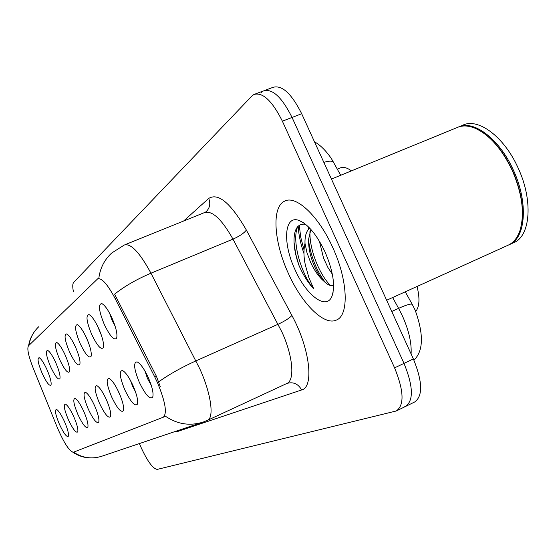 <?xml version="1.0" encoding="UTF-8"?>
<svg xmlns="http://www.w3.org/2000/svg" width="556" height="556" viewBox="0 0 556 556"><rect width="100%" height="100%" fill="white"/><g stroke="black" fill="none" stroke-linecap="round" stroke-linejoin="round"><path stroke-width="0.83" d="M91.684 334.378C86.541 321.736 85.638 315.141 88.981 314.592C91.789 315.961 95.069 320.68 98.822 328.742C102.658 337.756 104.146 344.067 103.291 347.667C101.018 350.113 97.147 345.686 91.684 334.378M97.105 325.156L101.185 334.684M80.133 343.504C75.227 331.48 74.289 325.204 77.319 324.669C79.939 325.983 83.059 330.535 86.68 338.326C90.378 347.007 91.837 353.032 91.066 356.396C88.974 358.592 85.325 354.297 80.133 343.504M85.965 336.762L88.195 341.961M69.514 351.892C64.816 340.439 63.85 334.448 66.609 333.934C69.062 335.192 72.044 339.584 75.54 347.132C79.105 355.499 80.537 361.261 79.835 364.416C77.903 366.397 74.462 362.22 69.514 351.892M59.707 359.635C55.211 348.695 54.217 342.976 56.74 342.475C59.047 343.677 61.89 347.931 65.274 355.235C68.715 363.318 70.119 368.837 69.479 371.804C67.693 373.59 64.433 369.538 59.707 359.635M50.631 366.807C46.315 356.34 45.307 350.857 47.621 350.37C49.79 351.524 52.514 355.645 55.788 362.727C59.117 370.539 60.493 375.835 59.909 378.629C58.241 380.255 55.148 376.315 50.631 366.807M42.2 373.458C38.051 363.429 37.043 358.175 39.17 357.696C41.213 358.808 43.82 362.797 46.996 369.677C50.221 377.232 51.562 382.326 51.034 384.96C49.477 386.434 46.537 382.604 42.2 373.458M104.278 324.426C98.885 311.089 98.037 304.146 101.734 303.576C104.75 305.015 108.205 309.907 112.097 318.254C116.086 327.637 117.601 334.26 116.649 338.117C114.168 340.856 110.046 336.29 104.278 324.426M109.608 313.223L112.152 320.562L115.057 325.976M124.871 389.958C119.735 377.357 118.921 370.88 122.445 370.518C125.531 372.068 129.068 377.114 133.065 385.649C136.852 394.531 138.298 400.723 137.395 404.219C134.879 406.707 130.702 401.953 124.871 389.958M130.458 380.394L132.634 386.378L135.456 391.674M111.638 396.914C106.738 384.94 105.876 378.768 109.066 378.407C111.937 379.88 115.294 384.731 119.137 392.974C122.793 401.529 124.21 407.444 123.397 410.717C121.09 412.941 117.17 408.34 111.638 396.914M117.427 389.402L120.861 397.151M99.489 403.308C94.805 391.89 93.908 386.003 96.807 385.642C99.489 387.045 102.679 391.723 106.384 399.681C109.907 407.937 111.304 413.594 110.561 416.666C108.434 418.668 104.743 414.213 99.489 403.308M88.3 409.188C83.81 398.291 82.886 392.661 85.534 392.3C88.043 393.641 91.08 398.152 94.652 405.845C98.058 413.824 99.427 419.252 98.753 422.136C96.793 423.943 93.304 419.627 88.3 409.188M77.958 414.63C73.649 404.205 72.704 398.812 75.123 398.443C77.479 399.729 80.384 404.094 83.831 411.537C87.125 419.245 88.467 424.464 87.855 427.189C86.034 428.815 82.733 424.631 77.958 414.63M68.367 419.676C64.225 409.682 63.266 404.504 65.49 404.142C67.7 405.366 70.48 409.591 73.816 416.805C77.013 424.27 78.326 429.288 77.764 431.859C76.068 433.339 72.94 429.274 68.367 419.676M59.45 424.36C55.468 414.769 54.502 409.793 56.545 409.424C58.63 410.606 61.292 414.693 64.524 421.691C67.617 428.926 68.909 433.756 68.395 436.196C66.81 437.537 63.829 433.59 59.45 424.36M139.334 382.354C133.94 369.059 133.197 362.241 137.103 361.887C140.425 363.513 144.171 368.76 148.32 377.628C152.261 386.858 153.734 393.356 152.733 397.102C149.974 399.882 145.512 394.968 139.334 382.354M144.935 370.977L147.514 378.58L151.239 385.225M154.825 377.1L157.397 382.5C165.368 401.71 167.342 413.275 163.318 417.202L73.364 452.25C69.424 451.389 64.072 443.153 57.317 427.55L33.145 367.982C28.474 356.028 26.903 348.661 28.432 345.874L97.668 278.827C101.797 277.791 107.607 284.345 115.106 298.489L154.825 377.1L156.458 376.37L160.309 386.802M417.035 286.479C419.968 298.231 419.537 306.565 415.742 311.478M337.284 169.142L339.966 168.051C343.142 166.605 346.958 167.544 351.413 170.873M332.683 247.406C318.567 215.735 295.764 194.69 284.498 201.223C271.391 207.11 273.92 242.284 288.418 273.531C301.755 303.59 324.078 326.08 336.38 320.061C349.224 315.426 348.063 280.481 332.683 247.406C318.567 215.735 295.764 194.69 284.498 201.223C271.391 207.11 273.92 242.284 288.418 273.531C301.755 303.59 324.078 326.08 336.38 320.061C349.224 315.426 348.063 280.481 332.683 247.406M98.822 278.347C100.087 268.235 104.368 259.798 111.666 253.049L124.322 245.001C130.882 243.132 139.764 252.535 150.961 273.204L199.833 368.899C211.127 393.641 214.428 418.098 207.332 420.399L203.538 421.935C190.055 426.313 177.267 424.339 165.167 416.02L164.312 416.743M404.386 406.846L405.435 406.505C413.782 400.688 413.303 386.316 404.01 363.388L292.053 117.441C281.836 97.064 272.266 88.237 263.349 90.962L261.431 92.414M207.332 420.399L286.688 383.55C295.021 380.645 293.061 356.181 281.948 332.064L232.985 239.129L150.961 273.204C136.547 279.348 124.433 286.333 114.619 294.159L156.458 376.37M139.361 443.57L141.62 448.629C147.924 461.946 153.129 468.868 157.244 469.396L396.261 410.981C404.476 405.227 403.92 390.854 394.586 367.857L282.378 121.187C272.148 100.74 262.634 91.858 253.842 94.534L251.951 95.979L73.663 282.434C72.544 283.748 72.461 286.84 73.42 291.705M299.274 225.291L300.713 237.134L304.042 250.005M406.158 406.151L414.561 402.051C423.033 396.178 422.636 381.812 413.379 358.94L301.679 113.716C291.469 93.401 281.843 84.63 272.808 87.403L264.948 90.364M396.977 410.634L405.435 406.505C413.782 400.688 413.303 386.316 404.01 363.388L292.053 117.441C281.836 97.064 272.266 88.237 263.349 90.962L255.412 93.943M386.642 300.254L508.149 245.189C513.431 242.777 517.344 237.982 519.881 230.809C524.927 214.018 522.327 193.773 512.076 170.08C501.734 148.751 489.405 134.795 475.095 128.227C468.194 125.406 462.112 125.225 456.844 127.678L331.439 179.06M521.632 223.797C524.169 207.812 521.055 189.888 512.291 170.032C504.097 152.803 494.145 140.209 482.434 132.245M508.684 244.939L509.171 244.73C525.9 238.322 528.575 202.155 513.146 169.622C499.239 138.646 473.281 119.436 458.207 127.109M509.171 244.73L513.758 242.645C530.57 236.203 533.35 200.042 517.928 167.564C503.938 136.394 477.66 117.267 462.543 125.343L459.583 126.559M332.328 274.164L327.964 267.603L323.585 258.227L319.394 241.165M305.55 224.283C298.516 223.324 294.687 228.016 294.061 238.343C293.77 246.44 295.396 255.426 298.94 265.302L299.837 267.339C303.875 276.144 308.517 283.331 313.765 288.905L308.893 277.659L305.286 264.746C303.632 256.928 303.534 249.797 305.001 243.361L306.954 252.612L310.547 262.244C314.3 270.355 318.602 276.54 323.446 280.794C319.207 276.096 315.551 269.632 312.493 261.403C309.734 253.786 308.42 246.426 308.573 239.323L310.901 229.433M305.001 243.361C304.785 236.05 306.349 230.976 309.706 228.141M325.031 251.924C316.857 234.854 308.226 224.374 299.142 220.496C284.137 214.526 282.42 242.993 295 269.646C306.335 295.618 326.719 310.887 332.071 295.917C335.4 285.395 333.051 270.73 325.031 251.924M323.446 280.794L325.906 283.073C328.798 285.325 331.244 286.062 333.239 285.277M313.765 288.905C300.859 273.809 291.427 240.171 297.752 226.612M330.375 285.443C319.533 274.546 309.24 249.658 309.956 231.463M298.94 265.302L295.611 253.668L294.048 242.235M325.607 282.83C316.67 271.106 310.985 256.955 308.545 240.394M308.358 229.44L308.663 227.07M115.106 298.489L116.739 297.801M183.612 221.024L208.715 198.422C218.258 192.571 230.809 203.121 246.364 230.066L291.928 315.502C309.88 348.355 314.362 387.171 301.616 389.958L177.135 431.644L176.787 430.956M177.135 431.644L174.772 431.637M158.724 381.833C168.996 374.466 181.409 367.474 195.969 360.865L278.111 324.245C284.762 321.132 289.363 318.22 291.928 315.502M73.58 452.167C82.545 458.081 92.074 459.395 102.158 456.115L202.349 422.338M28.988 345.332C30.135 337.902 33.45 331.654 38.913 326.587M394.586 367.857L413.379 358.94M282.378 121.187L301.679 113.716M246.364 230.066C244.063 233.152 239.601 236.175 232.985 239.129C221.663 219.099 212.149 210.251 204.434 212.6L125.03 244.716M205.178 212.295L205.88 211.864C209.82 208.222 210.766 203.739 208.715 198.422M301.616 389.958C298.252 383.876 293.415 381.68 287.104 383.369L286.889 383.459M411.092 353.922C411.725 343.073 408.868 330.479 402.523 316.142L398.603 308.344L391.758 311.471M415.089 310.005L412.42 304.702C411.926 303.242 407.319 304.452 398.603 308.344L392.64 297.536M340.682 175.272L333.746 162.762C333.079 160.774 329.777 160.642 323.835 162.359M298.183 226.167C298.621 234.562 300.546 243.681 303.965 253.529M89.412 314.779L88.981 314.592M77.666 324.822L77.319 324.669M102.269 303.819L101.734 303.576M122.8 370.671L122.445 370.518M137.547 362.081L137.103 361.887M98.044 278.674L99.01 278.278M163.318 417.202L164.458 416.68M152.858 396.748L152.733 397.102M285.763 200.702L284.498 201.223M72.892 452.313C81.92 458.193 91.677 459.464 102.158 456.115M28.613 345.693C29.642 339.368 32.331 333.753 36.668 328.839M415.117 310.067C423.867 334.316 423.47 351.017 413.921 360.156M314.501 141.87C322.202 145.783 330.493 156.312 333.315 161.991M405.275 291.81L412.184 304.264M303.548 222.796L299.142 220.496M333.079 292.331L332.071 295.917"/></g></svg>
